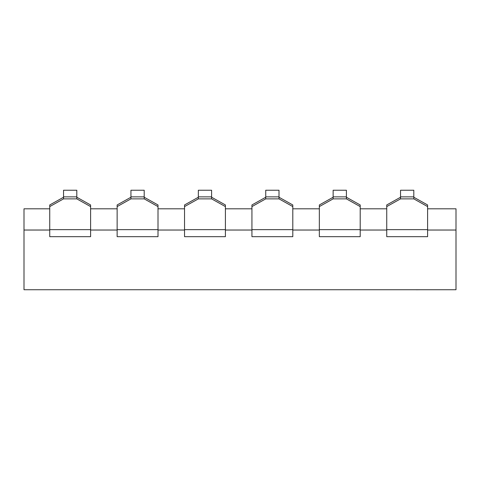 <?xml version="1.0" encoding="UTF-8"?>
<svg xmlns="http://www.w3.org/2000/svg" width="480" height="480" viewBox="0 0 480 480"><rect width="100%" height="100%" fill="white"/><g stroke="black" fill="none" stroke-linecap="round" stroke-linejoin="round"><path stroke-width="0.72" d="M386.742 206.586L386.742 236.67L427.608 236.67L427.608 206.586L413.808 198.87L413.808 190.23L400.542 190.23L400.542 198.87L386.742 206.586L386.742 204.966L400.542 197.244M413.808 197.244L427.608 204.966L427.608 206.586M400.542 196.866L413.808 196.866M319.344 206.586L319.344 236.67L360.204 236.67L360.204 206.586L346.41 198.87L346.41 190.23L333.138 190.23L333.138 198.87L319.344 206.586L319.344 204.966L333.138 197.244M346.41 197.244L360.204 204.966L360.204 206.586M333.138 196.866L346.41 196.866M251.94 206.586L251.94 236.67L292.806 236.67L292.806 206.586L279.006 198.87L279.006 190.23L265.74 190.23L265.74 198.87L251.94 206.586L251.94 204.966L265.74 197.244M279.006 197.244L292.806 204.966L292.806 206.586M265.74 196.866L279.006 196.866M184.542 206.586L184.542 236.67L225.408 236.67L225.408 206.586L211.608 198.87L211.608 190.23L198.342 190.23L198.342 198.87L184.542 206.586L184.542 204.966L198.342 197.244M211.608 197.244L225.408 204.966L225.408 206.586M198.342 196.866L211.608 196.866M117.138 206.586L117.138 236.67L158.004 236.67L158.004 206.586L144.204 198.87L144.204 190.23L130.938 190.23L130.938 198.87L117.138 206.586L117.138 204.966L130.938 197.244M144.204 197.244L158.004 204.966L158.004 206.586M130.938 196.866L144.204 196.866M49.74 206.586L49.74 236.67L90.606 236.67L90.606 206.586L76.806 198.87L76.806 190.23L63.54 190.23L63.54 198.87L49.74 206.586L49.74 204.966L63.54 197.244M76.806 197.244L90.606 204.966L90.606 206.586M63.54 196.866L76.806 196.866M90.636 289.74L48.948 289.74M416.196 289.74L352.512 289.74M146.01 289.74L128.922 289.74M213.906 289.74L197.088 289.74M283.5 289.74L264.414 289.74M350.868 289.74L334.38 289.74M420.018 289.74L416.196 289.77M49.74 230.034L24 230.034L24 289.74L456 289.74L456 230.034L427.608 230.034M24 230.034L24 208.806L49.74 208.806M117.138 230.034L90.606 230.034M184.542 230.034L158.004 230.034M251.94 230.034L225.408 230.034M319.344 230.034L292.806 230.034M386.742 230.034L360.204 230.034M427.608 208.806L456 208.806L456 230.034M90.606 208.806L117.138 208.806M158.004 208.806L184.542 208.806M225.408 208.806L251.94 208.806M292.806 208.806L319.344 208.806M360.204 208.806L386.742 208.806M400.542 198.87L413.808 198.87M386.742 229.656L427.608 229.656M333.138 198.87L346.41 198.87M319.344 229.656L360.204 229.656M265.74 198.87L279.006 198.87M251.94 229.656L292.806 229.656M198.342 198.87L211.608 198.87M184.542 229.656L225.408 229.656M130.938 198.87L144.204 198.87M117.138 229.656L158.004 229.656M63.54 198.87L76.806 198.87M49.74 229.656L90.606 229.656"/></g></svg>
